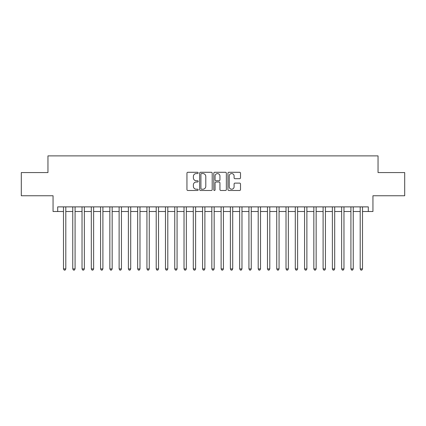 <?xml version="1.0" encoding="UTF-8"?>
<svg xmlns="http://www.w3.org/2000/svg" width="426" height="426" viewBox="0 0 426 426"><rect width="100%" height="100%" fill="white"/><g stroke="black" fill="none" stroke-linecap="round" stroke-linejoin="round"><path stroke-width="0.64" d="M198.165 172.919A0.639 0.639 0 0 0 197.526 172.28L187.861 172.28A0.911 0.911 0 0 0 186.95 173.19L186.95 189.575A0.911 0.911 0 0 0 187.861 190.486L197.526 190.486A0.639 0.639 0 0 0 198.165 189.847A0.639 0.639 0 0 0 197.526 189.208L196.274 189.208A2.913 2.913 0 0 1 193.367 186.295L193.367 184.932A2.913 2.913 0 0 1 196.274 182.019L197.526 182.019A0.639 0.639 0 0 0 198.165 181.38A0.639 0.639 0 0 0 197.526 180.746L196.274 180.746A2.913 2.913 0 0 1 193.367 177.834L193.367 176.465A2.913 2.913 0 0 1 196.274 173.558L197.526 173.558A0.639 0.639 0 0 0 198.165 172.919M239.598 178.696A0.911 0.911 0 0 0 240.509 177.786L240.509 173.19A0.911 0.911 0 0 0 239.598 172.28L228.858 172.28A0.911 0.911 0 0 0 227.947 173.19L227.947 189.575A0.911 0.911 0 0 0 228.858 190.486L239.598 190.486A0.911 0.911 0 0 0 240.509 189.575L240.509 184.021A0.911 0.911 0 0 0 239.598 183.111L235.003 183.111A0.911 0.911 0 0 0 234.092 184.021L234.092 186.774A2.434 2.434 0 0 1 231.659 189.208A2.434 2.434 0 0 1 229.225 186.774L229.225 175.991A2.434 2.434 0 0 1 231.659 173.558A2.434 2.434 0 0 1 234.092 175.991L234.092 177.786A0.911 0.911 0 0 0 235.003 178.696L239.598 178.696M57.691 211.514L57.691 206.882L368.309 206.882L368.309 211.514L372.942 211.514L372.942 195.752L404.7 195.752L404.7 172.573L378.043 172.573L378.043 155.884L47.957 155.884L47.957 172.573L21.3 172.573L21.3 195.752L53.058 195.752L53.058 211.514L63.49 211.514M212.201 173.19A0.911 0.911 0 0 0 211.296 172.28L200.555 172.28A0.911 0.911 0 0 0 199.645 173.19L199.645 189.575A0.911 0.911 0 0 0 200.555 190.486L211.296 190.486A0.911 0.911 0 0 0 212.201 189.575L212.201 173.19M214.704 172.28L225.445 172.28A0.911 0.911 0 0 1 226.355 173.19L226.355 189.575A0.911 0.911 0 0 1 225.445 190.486L220.849 190.486A0.911 0.911 0 0 1 219.938 189.575L219.938 182.93A0.911 0.911 0 0 0 219.028 182.019L215.982 182.019A0.911 0.911 0 0 0 215.071 182.93L215.071 189.847A0.639 0.639 0 0 1 214.432 190.486A0.639 0.639 0 0 1 213.799 189.847L213.799 173.19A0.911 0.911 0 0 1 214.704 172.28M65.806 211.514L72.761 211.514M75.077 211.514L82.032 211.514M84.348 211.514L91.302 211.514M93.624 211.514L100.579 211.514M102.895 211.514L109.849 211.514M112.166 211.514L119.12 211.514M121.437 211.514L128.391 211.514M130.713 211.514L137.662 211.514M139.984 211.514L146.938 211.514M149.254 211.514L156.209 211.514M158.525 211.514L165.48 211.514M167.796 211.514L174.751 211.514M177.072 211.514L184.027 211.514M186.343 211.514L193.297 211.514M195.614 211.514L202.568 211.514M204.885 211.514L211.839 211.514M214.161 211.514L221.115 211.514M223.432 211.514L230.386 211.514M232.702 211.514L239.657 211.514M241.973 211.514L248.928 211.514M251.249 211.514L258.204 211.514M260.52 211.514L267.475 211.514M269.791 211.514L276.746 211.514M279.062 211.514L286.016 211.514M288.338 211.514L295.287 211.514M297.609 211.514L304.563 211.514M306.88 211.514L313.834 211.514M316.151 211.514L323.105 211.514M325.421 211.514L332.376 211.514M334.698 211.514L341.652 211.514M343.968 211.514L350.923 211.514M353.239 211.514L360.194 211.514M362.51 211.514L368.309 211.514M201.557 173.558A0.639 0.639 0 0 0 200.918 174.191L200.918 188.574A0.639 0.639 0 0 0 201.557 189.208L202.877 189.208A2.913 2.913 0 0 0 205.79 186.295L205.79 176.465A2.913 2.913 0 0 0 202.877 173.558L201.557 173.558M219.938 176.034A2.434 2.434 0 0 0 217.505 173.6A2.434 2.434 0 0 0 215.071 176.034L215.071 179.836A0.911 0.911 0 0 0 215.982 180.746L219.028 180.746A0.911 0.911 0 0 0 219.938 179.836L219.938 176.034M65.806 206.882L65.806 268.912L63.49 268.912L63.49 206.882M65.806 268.912L65.109 270.116L64.182 270.116L63.49 268.912M75.077 206.882L75.077 268.912L72.761 268.912L72.761 206.882M75.077 268.912L74.385 270.116L73.453 270.116L72.761 268.912M84.348 206.882L84.348 268.912L82.032 268.912L82.032 206.882M84.348 268.912L83.656 270.116L82.729 270.116L82.032 268.912M93.624 206.882L93.624 268.912L91.302 268.912L91.302 206.882M93.624 268.912L92.927 270.116L92 270.116L91.302 268.912M102.895 206.882L102.895 268.912L100.579 268.912L100.579 206.882M102.895 268.912L102.197 270.116L101.271 270.116L100.579 268.912M112.166 206.882L112.166 268.912L109.849 268.912L109.849 206.882M112.166 268.912L111.468 270.116L110.542 270.116L109.849 268.912M121.437 206.882L121.437 268.912L119.12 268.912L119.12 206.882M121.437 268.912L120.744 270.116L119.818 270.116L119.12 268.912M130.713 206.882L130.713 268.912L128.391 268.912L128.391 206.882M130.713 268.912L130.015 270.116L129.089 270.116L128.391 268.912M139.984 206.882L139.984 268.912L137.662 268.912L137.662 206.882M139.984 268.912L139.286 270.116L138.359 270.116L137.662 268.912M149.254 206.882L149.254 268.912L146.938 268.912L146.938 206.882M149.254 268.912L148.557 270.116L147.63 270.116L146.938 268.912M158.525 206.882L158.525 268.912L156.209 268.912L156.209 206.882M158.525 268.912L157.833 270.116L156.906 270.116L156.209 268.912M167.796 206.882L167.796 268.912L165.48 268.912L165.48 206.882M167.796 268.912L167.104 270.116L166.177 270.116L165.48 268.912M177.072 206.882L177.072 268.912L174.751 268.912L174.751 206.882M177.072 268.912L176.375 270.116L175.448 270.116L174.751 268.912M186.343 206.882L186.343 268.912L184.027 268.912L184.027 206.882M186.343 268.912L185.645 270.116L184.719 270.116L184.027 268.912M195.614 206.882L195.614 268.912L193.297 268.912L193.297 206.882M195.614 268.912L194.922 270.116L193.99 270.116L193.297 268.912M204.885 206.882L204.885 268.912L202.568 268.912L202.568 206.882M204.885 268.912L204.192 270.116L203.266 270.116L202.568 268.912M214.161 206.882L214.161 268.912L211.839 268.912L211.839 206.882M214.161 268.912L213.463 270.116L212.537 270.116L211.839 268.912M223.432 206.882L223.432 268.912L221.115 268.912L221.115 206.882M223.432 268.912L222.734 270.116L221.808 270.116L221.115 268.912M232.702 206.882L232.702 268.912L230.386 268.912L230.386 206.882M232.702 268.912L232.01 270.116L231.078 270.116L230.386 268.912M241.973 206.882L241.973 268.912L239.657 268.912L239.657 206.882M241.973 268.912L241.281 270.116L240.355 270.116L239.657 268.912M251.249 206.882L251.249 268.912L248.928 268.912L248.928 206.882M251.249 268.912L250.552 270.116L249.625 270.116L248.928 268.912M260.52 206.882L260.52 268.912L258.204 268.912L258.204 206.882M260.52 268.912L259.823 270.116L258.896 270.116L258.204 268.912M269.791 206.882L269.791 268.912L267.475 268.912L267.475 206.882M269.791 268.912L269.094 270.116L268.167 270.116L267.475 268.912M279.062 206.882L279.062 268.912L276.746 268.912L276.746 206.882M279.062 268.912L278.37 270.116L277.443 270.116L276.746 268.912M288.338 206.882L288.338 268.912L286.016 268.912L286.016 206.882M288.338 268.912L287.641 270.116L286.714 270.116L286.016 268.912M297.609 206.882L297.609 268.912L295.287 268.912L295.287 206.882M297.609 268.912L296.911 270.116L295.985 270.116L295.287 268.912M306.88 206.882L306.88 268.912L304.563 268.912L304.563 206.882M306.88 268.912L306.182 270.116L305.256 270.116L304.563 268.912M316.151 206.882L316.151 268.912L313.834 268.912L313.834 206.882M316.151 268.912L315.458 270.116L314.532 270.116L313.834 268.912M325.421 206.882L325.421 268.912L323.105 268.912L323.105 206.882M325.421 268.912L324.729 270.116L323.803 270.116L323.105 268.912M334.698 206.882L334.698 268.912L332.376 268.912L332.376 206.882M334.698 268.912L334 270.116L333.073 270.116L332.376 268.912M343.968 206.882L343.968 268.912L341.652 268.912L341.652 206.882M343.968 268.912L343.271 270.116L342.344 270.116L341.652 268.912M353.239 206.882L353.239 268.912L350.923 268.912L350.923 206.882M353.239 268.912L352.547 270.116L351.615 270.116L350.923 268.912M362.51 206.882L362.51 268.912L360.194 268.912L360.194 206.882M362.51 268.912L361.818 270.116L360.891 270.116L360.194 268.912"/></g></svg>

